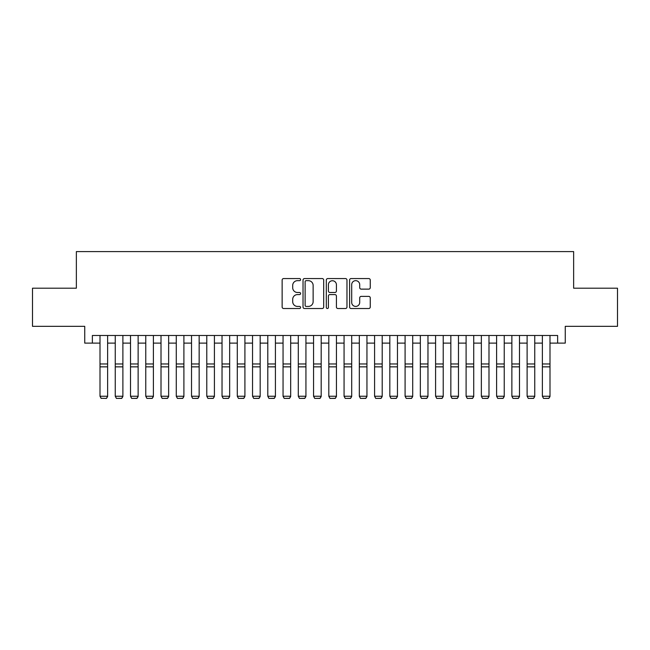 <?xml version="1.0" encoding="UTF-8"?>
<svg xmlns="http://www.w3.org/2000/svg" width="650" height="650" viewBox="0 0 650 650"><rect width="100%" height="100%" fill="white"/><g stroke="black" fill="none" stroke-linecap="round" stroke-linejoin="round"><path stroke-width="0.97" d="M300.592 279.614A1.048 1.048 0 0 0 299.544 278.566L283.636 278.566A1.495 1.495 0 0 0 282.141 280.069L282.141 307.019A1.495 1.495 0 0 0 283.636 308.514L299.544 308.514A1.048 1.048 0 0 0 300.592 307.466A1.048 1.048 0 0 0 299.544 306.418L297.489 306.418A4.794 4.794 0 0 1 292.695 301.624L292.695 299.382A4.794 4.794 0 0 1 297.489 294.588L299.544 294.588A1.048 1.048 0 0 0 300.592 293.54A1.048 1.048 0 0 0 299.544 292.492L297.489 292.492A4.794 4.794 0 0 1 292.695 287.698L292.695 285.456A4.794 4.794 0 0 1 297.489 280.662L299.544 280.662A1.048 1.048 0 0 0 300.592 279.614M368.761 289.128A1.495 1.495 0 0 0 370.256 287.625L370.256 280.069A1.495 1.495 0 0 0 368.761 278.566L351.089 278.566A1.495 1.495 0 0 0 349.594 280.069L349.594 307.019A1.495 1.495 0 0 0 351.089 308.514L368.761 308.514A1.495 1.495 0 0 0 370.256 307.019L370.256 297.887A1.495 1.495 0 0 0 368.761 296.384L361.197 296.384A1.495 1.495 0 0 0 359.702 297.887L359.702 302.412A4.006 4.006 0 0 1 355.696 306.418A4.006 4.006 0 0 1 351.691 302.412L351.691 284.668A4.006 4.006 0 0 1 355.696 280.662A4.006 4.006 0 0 1 359.702 284.668L359.702 287.625A1.495 1.495 0 0 0 361.197 289.128L368.761 289.128M92.373 343.119L92.373 335.489L557.627 335.489L557.627 343.119L565.256 343.119L565.256 326.341L617.5 326.341L617.5 288.202L573.641 288.202L573.641 251.591L76.359 251.591L76.359 288.202L32.5 288.202L32.5 326.341L84.744 326.341L84.744 343.119L100.002 343.119M323.692 280.069A1.495 1.495 0 0 0 322.189 278.566L304.525 278.566A1.495 1.495 0 0 0 303.03 280.069L303.03 307.019A1.495 1.495 0 0 0 304.525 308.514L322.189 308.514A1.495 1.495 0 0 0 323.692 307.019L323.692 280.069M327.811 278.566L345.475 278.566A1.495 1.495 0 0 1 346.97 280.069L346.97 307.019A1.495 1.495 0 0 1 345.475 308.514L337.911 308.514A1.495 1.495 0 0 1 336.416 307.019L336.416 296.083A1.495 1.495 0 0 0 334.921 294.588L329.908 294.588A1.495 1.495 0 0 0 328.404 296.083L328.404 307.466A1.048 1.048 0 0 1 327.356 308.514A1.048 1.048 0 0 1 326.308 307.466L326.308 280.069A1.495 1.495 0 0 1 327.811 278.566M107.624 343.119L115.253 343.119M122.883 343.119L130.512 343.119M138.133 343.119L145.763 343.119M153.392 343.119L161.013 343.119M168.643 343.119L176.272 343.119M183.901 343.119L191.523 343.119M199.152 343.119L206.781 343.119M214.411 343.119L222.032 343.119M229.661 343.119L237.291 343.119M244.912 343.119L252.541 343.119M260.171 343.119L267.8 343.119M275.421 343.119L283.051 343.119M290.68 343.119L298.301 343.119M305.931 343.119L313.56 343.119M321.189 343.119L328.811 343.119M336.44 343.119L344.069 343.119M351.699 343.119L359.32 343.119M366.949 343.119L374.579 343.119M382.2 343.119L389.829 343.119M397.459 343.119L405.088 343.119M412.709 343.119L420.339 343.119M427.968 343.119L435.589 343.119M443.219 343.119L450.848 343.119M458.477 343.119L466.099 343.119M473.728 343.119L481.358 343.119M488.987 343.119L496.608 343.119M504.238 343.119L511.867 343.119M519.488 343.119L527.117 343.119M534.747 343.119L542.376 343.119M549.997 343.119L557.627 343.119M306.174 280.662A1.048 1.048 0 0 0 305.126 281.71L305.126 305.37A1.048 1.048 0 0 0 306.174 306.418L308.344 306.418A4.794 4.794 0 0 0 313.137 301.624L313.137 285.456A4.794 4.794 0 0 0 308.344 280.662L306.174 280.662M336.416 284.741A4.006 4.006 0 0 0 332.41 280.743A4.006 4.006 0 0 0 328.404 284.741L328.404 290.997A1.495 1.495 0 0 0 329.908 292.492L334.921 292.492A1.495 1.495 0 0 0 336.416 290.997L336.416 284.741M107.624 335.489L107.624 396.516L106.486 398.409L101.148 398.296L106.486 398.409M101.148 398.409L100.002 396.24L107.624 396.24L106.486 398.296M100.002 335.489L100.002 396.24L101.148 398.296M121.737 398.409L116.399 398.409L121.737 398.296L116.399 398.409L115.253 396.24L122.883 396.24L121.737 398.409L122.883 396.516M136.987 398.409L131.649 398.409L136.987 398.296L131.649 398.409L130.512 396.24L138.133 396.24L136.987 398.409L138.133 396.516M152.246 398.409L146.908 398.409L152.246 398.296L146.908 398.409L145.763 396.24L153.392 396.24L152.246 398.409L153.392 396.516M167.497 398.409L162.159 398.409L167.497 398.296L162.159 398.409L161.013 396.24L168.643 396.24L167.497 398.409L168.643 396.516M122.883 335.489L122.883 396.24L121.737 398.296M115.253 335.489L115.253 396.24L116.399 398.296M138.133 335.489L138.133 396.24L136.987 398.296M130.512 335.489L130.512 396.24L131.649 398.296M153.392 335.489L153.392 396.24L152.246 398.296M145.763 335.489L145.763 396.24L146.908 398.296M168.643 335.489L168.643 396.24L167.497 398.296M161.013 335.489L161.013 396.24L162.159 398.296M182.756 398.409L177.418 398.409L182.756 398.296L177.418 398.409L176.272 396.24L183.901 396.24L182.756 398.409L183.901 396.516M183.901 335.489L183.901 396.24L182.756 398.296M176.272 335.489L176.272 396.24L177.418 398.296M198.006 398.409L192.668 398.409L198.006 398.296L192.668 398.409L191.523 396.24L199.152 396.24L198.006 398.409L199.152 396.516M199.152 335.489L199.152 396.24L198.006 398.296M191.523 335.489L191.523 396.24L192.668 398.296M213.265 398.409L207.927 398.409L213.265 398.296L207.927 398.409L206.781 396.24L214.411 396.24L213.265 398.409L214.411 396.516M214.411 335.489L214.411 396.24L213.265 398.296M206.781 335.489L206.781 396.24L207.927 398.296M228.516 398.409L223.178 398.409L228.516 398.296L223.178 398.409L222.032 396.24L229.661 396.24L228.516 398.409L229.661 396.516M229.661 335.489L229.661 396.24L228.516 398.296M222.032 335.489L222.032 396.24L223.178 398.296M243.774 398.409L238.436 398.409L243.774 398.296L238.436 398.409L237.291 396.24L244.912 396.24L243.774 398.409L244.912 396.516M259.025 398.409L253.687 398.409L259.025 398.296L253.687 398.409L252.541 396.24L260.171 396.24L259.025 398.409L260.171 396.516M274.276 398.409L268.938 398.409L274.276 398.296L268.938 398.409L267.8 396.24L275.421 396.24L274.276 398.409L275.421 396.516M289.534 398.409L284.196 398.409L289.534 398.296L284.196 398.409L283.051 396.24L290.68 396.24L289.534 398.409L290.68 396.516M304.785 398.409L299.447 398.409L304.785 398.296L299.447 398.409L298.301 396.24L305.931 396.24L304.785 398.409L305.931 396.516M320.044 398.409L314.706 398.409L320.044 398.296L314.706 398.409L313.56 396.24L321.189 396.24L320.044 398.409L321.189 396.516M335.294 398.409L329.956 398.409L335.294 398.296L329.956 398.409L328.811 396.24L336.44 396.24L335.294 398.409L336.44 396.516M350.553 398.409L345.215 398.409L350.553 398.296L345.215 398.409L344.069 396.24L351.699 396.24L350.553 398.409L351.699 396.516M365.804 398.409L360.466 398.409L365.804 398.296L360.466 398.409L359.32 396.24L366.949 396.24L365.804 398.409L366.949 396.516M381.062 398.409L375.724 398.409L381.062 398.296L375.724 398.409L374.579 396.24L382.2 396.24L381.062 398.409L382.2 396.516M396.313 398.409L390.975 398.409L396.313 398.296L390.975 398.409L389.829 396.24L397.459 396.24L396.313 398.409L397.459 396.516M411.564 398.409L406.226 398.409L411.564 398.296L406.226 398.409L405.088 396.24L412.709 396.24L411.564 398.409L412.709 396.516M244.912 335.489L244.912 396.24L243.774 398.296M237.291 335.489L237.291 396.24L238.436 398.296M260.171 335.489L260.171 396.24L259.025 398.296M252.541 335.489L252.541 396.24L253.687 398.296M275.421 335.489L275.421 396.24L274.276 398.296M267.8 335.489L267.8 396.24L268.938 398.296M290.68 335.489L290.68 396.24L289.534 398.296M283.051 335.489L283.051 396.24L284.196 398.296M305.931 335.489L305.931 396.24L304.785 398.296M298.301 335.489L298.301 396.24L299.447 398.296M321.189 335.489L321.189 396.24L320.044 398.296M313.56 335.489L313.56 396.24L314.706 398.296M336.44 335.489L336.44 396.24L335.294 398.296M328.811 335.489L328.811 396.24L329.956 398.296M351.699 335.489L351.699 396.24L350.553 398.296M344.069 335.489L344.069 396.24L345.215 398.296M366.949 335.489L366.949 396.24L365.804 398.296M359.32 335.489L359.32 396.24L360.466 398.296M382.2 335.489L382.2 396.24L381.062 398.296M374.579 335.489L374.579 396.24L375.724 398.296M397.459 335.489L397.459 396.24L396.313 398.296M389.829 335.489L389.829 396.24L390.975 398.296M412.709 335.489L412.709 396.24L411.564 398.296M405.088 335.489L405.088 396.24L406.226 398.296M426.823 398.409L421.484 398.409L426.823 398.296L421.484 398.409L420.339 396.24L427.968 396.24L426.823 398.409L427.968 396.516M442.073 398.409L436.735 398.409L442.073 398.296L436.735 398.409L435.589 396.24L443.219 396.24L442.073 398.409L443.219 396.516M457.332 398.409L451.994 398.409L457.332 398.296L451.994 398.409L450.848 396.24L458.477 396.24L457.332 398.409L458.477 396.516M472.582 398.409L467.244 398.409L472.582 398.296L467.244 398.409L466.099 396.24L473.728 396.24L472.582 398.409L473.728 396.516M427.968 335.489L427.968 396.24L426.823 398.296M420.339 335.489L420.339 396.24L421.484 398.296M443.219 335.489L443.219 396.24L442.073 398.296M435.589 335.489L435.589 396.24L436.735 398.296M458.477 335.489L458.477 396.24L457.332 398.296M450.848 335.489L450.848 396.24L451.994 398.296M473.728 335.489L473.728 396.24L472.582 398.296M466.099 335.489L466.099 396.24L467.244 398.296M487.841 398.409L482.503 398.409L487.841 398.296L482.503 398.409L481.358 396.24L488.987 396.24L487.841 398.409L488.987 396.516M488.987 335.489L488.987 396.24L487.841 398.296M481.358 335.489L481.358 396.24L482.503 398.296M503.092 398.409L497.754 398.409L503.092 398.296L497.754 398.409L496.608 396.24L504.238 396.24L503.092 398.409L504.238 396.516M504.238 335.489L504.238 396.24L503.092 398.296M496.608 335.489L496.608 396.24L497.754 398.296M518.351 398.409L513.012 398.409L518.351 398.296L513.012 398.409L511.867 396.24L519.488 396.24L518.351 398.409L519.488 396.516M519.488 335.489L519.488 396.24L518.351 398.296M511.867 335.489L511.867 396.24L513.012 398.296M533.601 398.409L528.263 398.409L533.601 398.296L528.263 398.409L527.117 396.24L534.747 396.24L533.601 398.409L534.747 396.516M534.747 335.489L534.747 396.24L533.601 398.296M527.117 335.489L527.117 396.24L528.263 398.296M548.852 398.409L543.514 398.409L548.852 398.296L543.514 398.409L542.376 396.24L549.997 396.24L548.852 398.409L549.997 396.516M549.997 335.489L549.997 396.24L548.852 398.296M542.376 335.489L542.376 396.24L543.514 398.296M107.624 363.967L100.002 363.967M107.624 366.852L100.002 366.852M122.883 363.967L115.253 363.967M122.883 366.852L115.253 366.852M138.133 363.967L130.512 363.967M138.133 366.852L130.512 366.852M153.392 363.967L145.763 363.967M153.392 366.852L145.763 366.852M168.643 363.967L161.013 363.967M168.643 366.852L161.013 366.852M183.901 363.967L176.272 363.967M183.901 366.852L176.272 366.852M199.152 363.967L191.523 363.967M199.152 366.852L191.523 366.852M214.411 363.967L206.781 363.967M214.411 366.852L206.781 366.852M229.661 363.967L222.032 363.967M229.661 366.852L222.032 366.852M244.912 363.967L237.291 363.967M244.912 366.852L237.291 366.852M260.171 363.967L252.541 363.967M260.171 366.852L252.541 366.852M275.421 363.967L267.8 363.967M275.421 366.852L267.8 366.852M290.68 363.967L283.051 363.967M290.68 366.852L283.051 366.852M305.931 363.967L298.301 363.967M305.931 366.852L298.301 366.852M321.189 363.967L313.56 363.967M321.189 366.852L313.56 366.852M336.44 363.967L328.811 363.967M336.44 366.852L328.811 366.852M351.699 363.967L344.069 363.967M351.699 366.852L344.069 366.852M366.949 363.967L359.32 363.967M366.949 366.852L359.32 366.852M382.2 363.967L374.579 363.967M382.2 366.852L374.579 366.852M397.459 363.967L389.829 363.967M397.459 366.852L389.829 366.852M412.709 363.967L405.088 363.967M412.709 366.852L405.088 366.852M427.968 363.967L420.339 363.967M427.968 366.852L420.339 366.852M443.219 363.967L435.589 363.967M443.219 366.852L435.589 366.852M458.477 363.967L450.848 363.967M458.477 366.852L450.848 366.852M473.728 363.967L466.099 363.967M473.728 366.852L466.099 366.852M488.987 363.967L481.358 363.967M488.987 366.852L481.358 366.852M504.238 363.967L496.608 363.967M504.238 366.852L496.608 366.852M519.488 363.967L511.867 363.967M519.488 366.852L511.867 366.852M534.747 363.967L527.117 363.967M534.747 366.852L527.117 366.852M549.997 363.967L542.376 363.967M549.997 366.852L542.376 366.852"/></g></svg>

